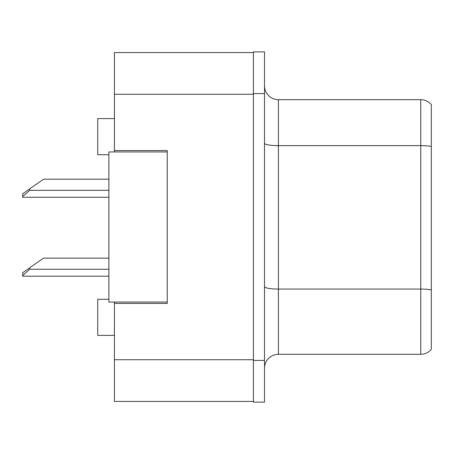 <?xml version="1.0" encoding="UTF-8"?>
<svg xmlns="http://www.w3.org/2000/svg" width="454" height="454" viewBox="0 0 454 454"><rect width="100%" height="100%" fill="white"/><g stroke="black" fill="none" stroke-linecap="round" stroke-linejoin="round"><path stroke-width="0.68" d="M114.425 302.046L114.425 401.421L253.406 401.421L253.406 52.579L114.425 52.579L114.425 151.954M114.425 150.563L167.237 150.563L167.237 303.437L114.425 303.437M108.869 299.271L97.746 299.271L97.746 335.404L114.425 335.404M108.869 154.729L97.746 154.729L97.746 118.596L114.425 118.596M264.523 368.205A13.898 13.898 0 0 1 278.421 354.307L420.739 354.307L420.739 99.693L278.421 99.693A13.898 13.898 0 0 1 264.523 85.795A13.898 13.898 0 0 0 278.421 99.693L278.421 354.307M253.406 360.419L253.406 402.113L264.523 402.113L264.523 360.419L253.406 360.419M264.523 93.581L264.523 51.887L253.406 51.887L253.406 93.581L264.523 93.581L264.523 360.419M431.3 104.562A13.898 13.898 0 0 0 420.739 99.693A13.898 13.898 0 0 1 431.3 104.562L431.3 349.438A13.898 13.898 0 0 1 420.739 354.307M431.3 147.561L431.3 289.907A13.898 2.412 180 0 0 420.739 289.062L278.421 289.062A13.898 2.412 0 0 1 264.523 286.644M167.237 302.046L108.869 302.046L108.869 151.954L167.237 151.954M108.869 258.133L43.544 258.133L29.646 267.866L29.646 269.25L22.7 275.55L22.7 276.197L108.869 276.197M29.646 267.866L22.7 272.729L22.7 275.55M108.869 179.194L43.544 179.194L29.646 188.921L29.646 190.311L22.7 196.605L22.7 197.257L108.869 197.257M29.646 188.921L22.7 193.79L22.7 196.605M114.425 359.727L253.406 359.727M114.425 94.273L253.406 94.273M431.3 146.477A13.898 2.412 180 0 0 420.739 145.632L278.421 145.632A13.898 2.412 0 0 1 264.523 143.22M29.646 269.25L108.869 269.25M29.646 190.311L108.869 190.311"/></g></svg>

